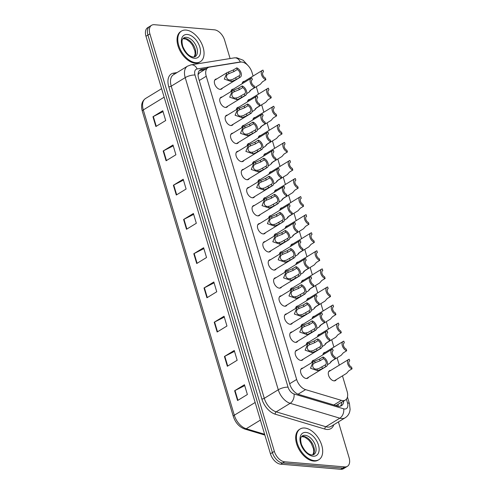 <?xml version="1.0" encoding="UTF-8"?>
<svg xmlns="http://www.w3.org/2000/svg" width="494" height="494" viewBox="0 0 494 494"><rect width="100%" height="100%" fill="white"/><g stroke="black" fill="none" stroke-linecap="round" stroke-linejoin="round"><path stroke-width="0.74" d="M303.186 359.194A5.755 3.452 -121.4 0 1 302.347 360.126A5.755 3.452 -121.4 0 1 300.902 360.435A5.755 3.452 -121.4 0 1 295.844 355.964A5.755 3.452 -121.4 0 1 296.344 350.308A5.755 3.452 -121.4 0 1 297.561 349.987M297.802 341.119A5.755 3.452 -121.4 0 1 296.962 342.052A5.755 3.452 -121.4 0 1 295.517 342.367A5.755 3.452 -121.4 0 1 290.46 337.896A5.755 3.452 -121.4 0 1 290.96 332.234A5.755 3.452 -121.4 0 1 292.17 331.919M292.411 323.051A5.755 3.452 -121.4 0 1 291.571 323.984A5.755 3.452 -121.4 0 1 290.126 324.292A5.755 3.452 -121.4 0 1 285.069 319.828A5.755 3.452 -121.4 0 1 285.575 314.165A5.755 3.452 -121.4 0 1 286.786 313.844M287.026 304.977A5.755 3.452 -121.4 0 1 286.187 305.916A5.755 3.452 -121.4 0 1 284.742 306.224A5.755 3.452 -121.4 0 1 279.684 301.754A5.755 3.452 -121.4 0 1 280.184 296.097A5.755 3.452 -121.4 0 1 281.401 295.776M281.636 286.909A5.755 3.452 -121.4 0 1 280.802 287.841A5.755 3.452 -121.4 0 1 279.357 288.15A5.755 3.452 -121.4 0 1 274.293 283.686A5.755 3.452 -121.4 0 1 274.8 278.023A5.755 3.452 -121.4 0 1 276.01 277.702M276.251 268.841A5.755 3.452 -121.4 0 1 275.411 269.773A5.755 3.452 -121.4 0 1 273.966 270.082A5.755 3.452 -121.4 0 1 268.909 265.611A5.755 3.452 -121.4 0 1 269.409 259.955A5.755 3.452 -121.4 0 1 270.626 259.634M270.866 250.767A5.755 3.452 -121.4 0 1 270.027 251.699A5.755 3.452 -121.4 0 1 268.582 252.014A5.755 3.452 -121.4 0 1 263.524 247.543A5.755 3.452 -121.4 0 1 264.024 241.881A5.755 3.452 -121.4 0 1 265.235 241.566M265.476 232.699A5.755 3.452 -121.4 0 1 264.636 233.631A5.755 3.452 -121.4 0 1 263.191 233.94A5.755 3.452 -121.4 0 1 258.134 229.475A5.755 3.452 -121.4 0 1 258.64 223.813A5.755 3.452 -121.4 0 1 259.85 223.492M260.091 214.624A5.755 3.452 -121.4 0 1 259.251 215.563A5.755 3.452 -121.4 0 1 257.806 215.872A5.755 3.452 -121.4 0 1 252.749 211.401A5.755 3.452 -121.4 0 1 253.249 205.745A5.755 3.452 -121.4 0 1 254.466 205.424M254.7 196.556A5.755 3.452 -121.4 0 1 253.867 197.489A5.755 3.452 -121.4 0 1 252.422 197.798A5.755 3.452 -121.4 0 1 247.358 193.333A5.755 3.452 -121.4 0 1 247.864 187.671A5.755 3.452 -121.4 0 1 249.075 187.35M249.316 178.488A5.755 3.452 -121.4 0 1 248.476 179.421A5.755 3.452 -121.4 0 1 247.031 179.73A5.755 3.452 -121.4 0 1 241.974 175.259A5.755 3.452 -121.4 0 1 242.474 169.603A5.755 3.452 -121.4 0 1 243.69 169.281M243.931 160.414A5.755 3.452 -121.4 0 1 243.091 161.353A5.755 3.452 -121.4 0 1 241.646 161.662A5.755 3.452 -121.4 0 1 236.589 157.191A5.755 3.452 -121.4 0 1 237.089 151.528A5.755 3.452 -121.4 0 1 238.299 151.213M238.54 142.346A5.755 3.452 -121.4 0 1 237.7 143.279A5.755 3.452 -121.4 0 1 236.256 143.587A5.755 3.452 -121.4 0 1 231.198 139.123A5.755 3.452 -121.4 0 1 231.705 133.46A5.755 3.452 -121.4 0 1 232.915 133.139M233.156 124.278A5.755 3.452 -121.4 0 1 232.316 125.21A5.755 3.452 -121.4 0 1 230.871 125.519A5.755 3.452 -121.4 0 1 225.814 121.049A5.755 3.452 -121.4 0 1 226.314 115.392A5.755 3.452 -121.4 0 1 227.53 115.071M227.765 106.204A5.755 3.452 -121.4 0 1 226.931 107.136A5.755 3.452 -121.4 0 1 225.486 107.445A5.755 3.452 -121.4 0 1 220.423 102.98A5.755 3.452 -121.4 0 1 220.929 97.318A5.755 3.452 -121.4 0 1 222.139 96.997M222.38 88.136A5.755 3.452 -121.4 0 1 221.54 89.068A5.755 3.452 -121.4 0 1 220.096 89.377A5.755 3.452 -121.4 0 1 215.038 84.906A5.755 3.452 -121.4 0 1 215.538 79.25A5.755 3.452 -121.4 0 1 216.755 78.929M308.571 377.262A5.755 3.452 -121.4 0 1 307.737 378.194A5.755 3.452 -121.4 0 1 306.292 378.503A5.755 3.452 -121.4 0 1 301.229 374.038A5.755 3.452 -121.4 0 1 301.735 368.376A5.755 3.452 -121.4 0 1 302.946 368.055M306.348 344.614A5.755 3.452 -121.4 0 1 307.527 342.453A5.755 3.452 -121.4 0 1 308.738 342.132M300.957 326.546A5.755 3.452 -121.4 0 1 302.137 324.385A5.755 3.452 -121.4 0 1 303.353 324.064M295.573 308.478A5.755 3.452 -121.4 0 1 296.752 306.311A5.755 3.452 -121.4 0 1 297.962 305.99M290.182 290.404A5.755 3.452 -121.4 0 1 291.367 288.243A5.755 3.452 -121.4 0 1 292.578 287.922M284.797 272.336A5.755 3.452 -121.4 0 1 285.977 270.169A5.755 3.452 -121.4 0 1 287.193 269.848M279.413 254.262A5.755 3.452 -121.4 0 1 280.592 252.101A5.755 3.452 -121.4 0 1 281.802 251.779M274.022 236.194A5.755 3.452 -121.4 0 1 275.201 234.033A5.755 3.452 -121.4 0 1 276.418 233.711M268.637 218.126A5.755 3.452 -121.4 0 1 269.817 215.958A5.755 3.452 -121.4 0 1 271.027 215.637M263.246 200.051A5.755 3.452 -121.4 0 1 264.432 197.89A5.755 3.452 -121.4 0 1 265.642 197.569M257.862 181.983A5.755 3.452 -121.4 0 1 259.041 179.816A5.755 3.452 -121.4 0 1 260.258 179.501M252.477 163.909A5.755 3.452 -121.4 0 1 253.657 161.748A5.755 3.452 -121.4 0 1 254.867 161.427M247.086 145.841A5.755 3.452 -121.4 0 1 248.266 143.68A5.755 3.452 -121.4 0 1 249.482 143.359M241.702 127.773A5.755 3.452 -121.4 0 1 242.881 125.606A5.755 3.452 -121.4 0 1 244.098 125.285M236.317 109.699A5.755 3.452 -121.4 0 1 237.497 107.538A5.755 3.452 -121.4 0 1 238.707 107.217M230.926 91.631A5.755 3.452 -121.4 0 1 232.106 89.463A5.755 3.452 -121.4 0 1 233.322 89.148M311.733 362.689A5.755 3.452 -121.4 0 1 312.912 360.521A5.755 3.452 -121.4 0 1 314.128 360.2M322.909 354.834A5.755 3.452 -121.4 0 1 324.095 352.667A5.755 3.452 -121.4 0 1 325.305 352.352M317.525 336.76A5.755 3.452 -121.4 0 1 318.704 334.599A5.755 3.452 -121.4 0 1 319.921 334.277M312.14 318.692A5.755 3.452 -121.4 0 1 313.32 316.531A5.755 3.452 -121.4 0 1 314.53 316.209M306.749 300.624A5.755 3.452 -121.4 0 1 307.929 298.456A5.755 3.452 -121.4 0 1 309.145 298.135M301.365 282.549A5.755 3.452 -121.4 0 1 302.544 280.388A5.755 3.452 -121.4 0 1 303.761 280.067M295.98 264.481A5.755 3.452 -121.4 0 1 297.16 262.314A5.755 3.452 -121.4 0 1 298.37 261.999M290.589 246.407A5.755 3.452 -121.4 0 1 291.769 244.246A5.755 3.452 -121.4 0 1 292.985 243.925M285.205 228.339A5.755 3.452 -121.4 0 1 286.384 226.178A5.755 3.452 -121.4 0 1 287.594 225.857M279.814 210.271A5.755 3.452 -121.4 0 1 280.993 208.104A5.755 3.452 -121.4 0 1 282.21 207.783M274.429 192.197A5.755 3.452 -121.4 0 1 275.609 190.036A5.755 3.452 -121.4 0 1 276.825 189.715M269.045 174.129A5.755 3.452 -121.4 0 1 270.224 171.961A5.755 3.452 -121.4 0 1 271.434 171.646M263.654 156.061A5.755 3.452 -121.4 0 1 264.833 153.893A5.755 3.452 -121.4 0 1 266.05 153.572M258.269 137.987A5.755 3.452 -121.4 0 1 259.449 135.825A5.755 3.452 -121.4 0 1 260.659 135.504M252.879 119.919A5.755 3.452 -121.4 0 1 254.058 117.751A5.755 3.452 -121.4 0 1 255.275 117.43M247.494 101.844A5.755 3.452 -121.4 0 1 248.673 99.683A5.755 3.452 -121.4 0 1 249.89 99.362M242.109 83.776A5.755 3.452 -121.4 0 1 243.289 81.615A5.755 3.452 -121.4 0 1 244.499 81.294M336.321 379.627A5.755 3.452 -121.4 0 1 335.482 380.559A5.755 3.452 -121.4 0 1 334.037 380.868A5.755 3.452 -121.4 0 1 328.979 376.397A5.755 3.452 -121.4 0 1 329.479 370.741A5.755 3.452 -121.4 0 1 330.69 370.42M253.089 76.045L252.02 72.457A10.788 6.478 58.6 0 0 240.547 62.083L209.437 67.116A10.788 6.478 58.6 0 0 207.955 67.653A10.788 6.478 58.6 0 0 206.251 76.237L296.653 379.472A10.788 6.478 58.6 0 0 305.582 389.624L341.391 400.356A10.788 6.478 58.6 0 0 342.706 400.609A10.788 6.478 58.6 0 0 345.417 400.029A10.788 6.478 58.6 0 0 347.115 391.452L342.472 375.866M335.908 405.574L345.417 400.029M207.955 67.653L199.576 72.779L198.335 74.328A10.788 8.379 80.8 0 0 198.1 73.995M339.285 365.171L337.081 357.792M333.895 347.097L331.696 339.724M328.51 329.029L326.312 321.656M323.119 310.961L320.921 303.582M317.735 292.886L315.536 285.513M312.35 274.818L310.146 267.439M306.959 256.744L304.761 249.371M301.575 238.676L299.376 231.303M296.184 220.608L293.986 213.229M290.799 202.534L288.601 195.161M285.415 184.466L283.21 177.087M280.024 166.392L277.826 159.019M274.639 148.323L272.441 140.951M269.249 130.255L267.05 122.876M263.864 112.181L261.666 104.808M258.479 94.113L256.281 86.734M330.838 361.725A5.755 3.452 -121.4 0 1 330.43 362.232M325.453 343.651A5.755 3.452 -121.4 0 1 325.04 344.164M320.063 325.583A5.755 3.452 -121.4 0 1 319.655 326.089M314.678 307.509A5.755 3.452 -121.4 0 1 314.27 308.021M309.293 289.441A5.755 3.452 -121.4 0 1 308.88 289.953M303.903 271.373A5.755 3.452 -121.4 0 1 303.495 271.879M298.518 253.299A5.755 3.452 -121.4 0 1 298.104 253.811M293.127 235.23A5.755 3.452 -121.4 0 1 292.72 235.737M287.743 217.156A5.755 3.452 -121.4 0 1 287.335 217.669M282.358 199.088A5.755 3.452 -121.4 0 1 281.944 199.601M276.967 181.02A5.755 3.452 -121.4 0 1 276.56 181.526M271.583 162.946A5.755 3.452 -121.4 0 1 271.169 163.458M266.192 144.878A5.755 3.452 -121.4 0 1 265.784 145.384M260.807 126.81A5.755 3.452 -121.4 0 1 260.4 127.316M255.423 108.736A5.755 3.452 -121.4 0 1 255.009 109.248M250.032 90.668A5.755 3.452 -121.4 0 1 249.624 91.174M338.421 421.901L349.104 457.74A10.788 6.478 -121.4 0 1 347.399 466.317A10.788 6.478 -121.4 0 1 344.695 466.898L284.612 461.785A10.788 6.478 -121.4 0 1 274.368 451.374L149.898 33.864L147.934 35.062A10.788 6.478 -121.4 0 1 149.639 26.478A10.788 6.478 -121.4 0 0 147.934 35.062L272.404 452.572L147.934 35.062L145.971 36.26A10.788 6.478 -121.4 0 1 147.675 27.683L151.602 25.28A10.788 6.478 -121.4 0 1 154.307 24.7L214.39 29.819A10.788 6.478 -121.4 0 1 224.64 40.224L230.099 58.545M284.612 461.785L282.648 462.983A10.788 6.478 -121.4 0 1 272.404 452.572A10.788 6.478 -121.4 0 0 282.648 462.983L342.731 468.102L282.648 462.983L280.685 464.181A10.788 6.478 -121.4 0 1 270.44 453.776L145.971 36.26M347.399 466.317L345.442 467.522A10.788 6.478 -121.4 0 1 342.731 468.102A10.788 6.478 -121.4 0 0 345.442 467.522L343.478 468.72A10.788 6.478 -121.4 0 1 340.767 469.3L280.685 464.181M173.382 185.238L183.2 179.236L186.114 189.023L176.302 195.019L173.382 185.238A2.878 0.926 163.4 0 1 173.752 185.028L176.667 194.797M163.174 150.985L172.986 144.989L175.907 154.77L166.089 160.772L163.174 150.985A2.878 0.926 163.4 0 1 163.545 150.781L166.453 160.55M152.961 116.738L162.779 110.736L165.694 120.524L155.882 126.52L152.961 116.738A2.878 0.926 163.4 0 1 153.331 116.528L156.246 126.297M204.016 287.983L213.828 281.981L216.749 291.769L206.93 297.771L204.016 287.983A2.878 0.926 163.4 0 1 204.386 287.78L207.295 297.542M214.223 322.23L224.041 316.234L226.956 326.021L217.144 332.017L214.223 322.23A2.878 0.926 163.4 0 1 214.594 322.026L217.508 331.795M224.437 356.483L234.249 350.481L237.163 360.268L227.351 366.264L224.437 356.483A2.878 0.926 163.4 0 1 224.807 356.273L227.715 366.042M234.644 390.729L244.456 384.733L247.377 394.515L237.558 400.517L234.644 390.729A2.878 0.926 163.4 0 1 235.014 390.526L237.929 400.294M183.595 219.484L193.407 213.488L196.328 223.269L186.51 229.272L183.595 219.484A2.878 0.926 163.4 0 1 183.966 219.28L186.874 229.049M193.802 253.731L203.621 247.735L206.535 257.522L196.723 263.518L193.802 253.731A2.878 0.926 163.4 0 1 194.173 253.527L197.087 263.296M203.88 248.606L194.173 253.527M193.667 214.359L183.966 219.28M244.721 385.604L235.014 390.526M234.508 351.351L224.807 356.273M224.301 317.105L214.594 322.026M214.087 282.852L204.386 287.78M163.039 111.607L153.331 116.528M173.246 145.86L163.545 150.781M183.459 180.106L173.752 185.028M206.572 68.505L201.805 69.271A10.788 6.478 58.6 0 0 200.329 69.815A10.788 6.478 58.6 0 0 198.625 78.392L289.817 384.289A10.788 6.478 58.6 0 0 298.747 394.44L337.427 406.031A10.788 6.478 58.6 0 0 338.748 406.284A10.788 6.478 58.6 0 0 341.453 405.704A10.788 6.478 58.6 0 0 343.707 401.072M341.743 402.277A10.788 6.478 -121.4 0 1 340.385 406.161M149.898 33.864A10.788 6.478 -121.4 0 1 151.602 25.28M199.434 70.556A10.788 6.478 -121.4 0 1 199.842 70.469L204.609 69.703M334.265 380.88L346.566 373.359L348.702 370.889L352.068 368.833A5.397 3.236 58.6 0 1 347.887 364.313A5.397 3.236 58.6 0 1 348.56 359.496L328.64 371.673M349.307 361.176L349.715 360.929L349.215 359.243A5.397 3.236 58.6 0 0 348.56 359.496M349.715 360.929A3.594 2.161 58.6 0 0 349.499 361.034A3.594 2.161 58.6 0 0 348.986 364.072A3.594 2.161 58.6 0 0 351.567 367.153L352.068 368.833M332.74 350.962L333.147 350.709A3.594 2.161 58.6 0 0 332.931 350.814A3.594 2.161 58.6 0 0 332.425 353.858A3.594 2.161 58.6 0 0 335 356.934L335.506 358.619L332.141 360.676L329.998 363.146L327.491 364.677M333.147 350.709L332.647 349.03A5.397 3.236 58.6 0 0 331.993 349.283A5.397 3.236 58.6 0 0 331.32 354.099A5.397 3.236 58.6 0 0 335.506 358.619M323.434 358.687L320.069 360.744L315.16 362.732C310.85 363.992 312.646 370.018 317.024 368.981L318.649 368.635L325.287 364.912A3.594 2.161 58.6 0 0 325.503 364.807A3.594 2.161 58.6 0 0 326.015 361.769A3.594 2.161 58.6 0 0 323.434 358.687L322.934 357.008L319.569 359.064L313.196 361.793L300.895 369.308M314.659 361.052L315.16 362.732L314.629 363.022M322.934 357.008A5.397 3.236 58.6 0 1 327.114 361.528A5.397 3.236 58.6 0 1 326.441 366.344A5.397 3.236 58.6 0 1 325.787 366.597L322.421 368.654L317.525 370.661L310.51 368.234L313.196 361.793M325.787 366.597L325.287 364.912M304.693 428.014A17.982 10.794 -121.4 0 1 320.501 441.976A17.982 10.794 -121.4 0 1 318.933 459.661A17.982 10.794 -121.4 0 1 314.412 460.63A17.982 10.794 -121.4 0 1 298.604 446.669A17.982 10.794 -121.4 0 1 300.179 428.977A17.982 10.794 -121.4 0 1 304.693 428.014M318.933 459.661L318.192 460.112A17.982 10.794 -121.4 0 1 313.678 461.081A17.982 10.794 -121.4 0 1 297.87 447.119A17.982 10.794 -121.4 0 1 299.438 429.428L300.179 428.977M331.128 361.435L341.181 355.291L343.318 352.821L346.683 350.765A5.397 3.236 58.6 0 1 342.503 346.245A5.397 3.236 58.6 0 1 343.176 341.428L323.255 353.605M343.917 343.108L344.324 342.855L343.824 341.175A5.397 3.236 58.6 0 0 343.176 341.428M344.324 342.855A3.594 2.161 58.6 0 0 344.114 342.966A3.594 2.161 58.6 0 0 343.602 346.004A3.594 2.161 58.6 0 0 346.183 349.079L346.683 350.765M325.744 343.361L335.79 337.223L337.933 334.747L341.298 332.69A5.397 3.236 58.6 0 1 337.112 328.17A5.397 3.236 58.6 0 1 337.785 323.36L317.864 335.531M338.532 325.033L338.94 324.786L338.439 323.107A5.397 3.236 58.6 0 0 337.785 323.36M338.94 324.786A3.594 2.161 58.6 0 0 338.723 324.891A3.594 2.161 58.6 0 0 338.217 327.936A3.594 2.161 58.6 0 0 340.792 331.011L341.298 332.69M320.353 325.293L330.406 319.149L332.542 316.679L335.908 314.622A5.397 3.236 58.6 0 1 331.727 310.102A5.397 3.236 58.6 0 1 332.4 305.286L312.48 317.463M333.147 306.965L333.555 306.718L333.049 305.033A5.397 3.236 58.6 0 0 332.4 305.286M333.555 306.718A3.594 2.161 58.6 0 0 333.339 306.823A3.594 2.161 58.6 0 0 332.826 309.862A3.594 2.161 58.6 0 0 335.407 312.937L335.908 314.622M314.968 307.225L325.021 301.081L327.158 298.611L330.523 296.548A5.397 3.236 58.6 0 1 326.336 292.034A5.397 3.236 58.6 0 1 327.016 287.218L307.095 299.389M327.757 288.897L328.164 288.644L327.664 286.965A5.397 3.236 58.6 0 0 327.016 287.218M328.164 288.644A3.594 2.161 58.6 0 0 327.948 288.749A3.594 2.161 58.6 0 0 327.442 291.793A3.594 2.161 58.6 0 0 330.023 294.869L330.523 296.548M327.355 332.888L327.763 332.641A3.594 2.161 58.6 0 0 327.547 332.746A3.594 2.161 58.6 0 0 327.034 335.784A3.594 2.161 58.6 0 0 329.615 338.865L330.116 340.545L326.75 342.601L324.614 345.071L322.107 346.609M327.763 332.641L327.256 330.955A5.397 3.236 58.6 0 0 326.608 331.215A5.397 3.236 58.6 0 0 325.935 336.025A5.397 3.236 58.6 0 0 330.116 340.545M321.964 314.82L322.372 314.573A3.594 2.161 58.6 0 0 322.156 314.678A3.594 2.161 58.6 0 0 321.65 317.716A3.594 2.161 58.6 0 0 324.231 320.791L324.731 322.477L321.366 324.533L319.229 327.003L316.716 328.535M322.372 314.573L321.872 312.887A5.397 3.236 58.6 0 0 321.217 313.14A5.397 3.236 58.6 0 0 320.544 317.957A5.397 3.236 58.6 0 0 324.731 322.477M316.58 296.746L316.987 296.499A3.594 2.161 58.6 0 0 316.771 296.604A3.594 2.161 58.6 0 0 316.259 299.648A3.594 2.161 58.6 0 0 318.84 302.723L319.34 304.403L315.975 306.459L313.838 308.935L311.331 310.467M316.987 296.499L316.487 294.819A5.397 3.236 58.6 0 0 315.833 295.072A5.397 3.236 58.6 0 0 315.16 299.889A5.397 3.236 58.6 0 0 319.34 304.403M186.059 30.072A17.982 10.794 -121.4 0 1 201.867 44.034A17.982 10.794 -121.4 0 1 200.298 61.719A17.982 10.794 -121.4 0 1 195.785 62.689A17.982 10.794 -121.4 0 1 179.977 48.727A17.982 10.794 -121.4 0 1 181.545 31.036A17.982 10.794 -121.4 0 1 186.059 30.072M200.298 61.719L199.564 62.17A17.982 10.794 -121.4 0 1 195.05 63.139A17.982 10.794 -121.4 0 1 179.236 49.178A17.982 10.794 -121.4 0 1 180.81 31.486L181.545 31.036M309.577 289.151L319.63 283.006L321.767 280.536L325.132 278.48A5.397 3.236 58.6 0 1 320.952 273.96A5.397 3.236 58.6 0 1 321.625 269.15L301.704 281.321M322.372 270.823L322.78 270.576L322.279 268.89A5.397 3.236 58.6 0 0 321.625 269.15M322.78 270.576A3.594 2.161 58.6 0 0 322.563 270.681A3.594 2.161 58.6 0 0 322.051 273.719A3.594 2.161 58.6 0 0 324.632 276.801L325.132 278.48M304.193 271.083L314.246 264.938L316.382 262.468L319.748 260.412A5.397 3.236 58.6 0 1 315.567 255.892A5.397 3.236 58.6 0 1 316.24 251.076L296.32 263.253M316.981 252.755L317.389 252.502L316.889 250.822A5.397 3.236 58.6 0 0 316.24 251.076M317.389 252.502A3.594 2.161 58.6 0 0 317.179 252.613A3.594 2.161 58.6 0 0 316.666 255.651A3.594 2.161 58.6 0 0 319.248 258.726L319.748 260.412M298.808 253.014L308.855 246.87L310.998 244.394L314.363 242.338A5.397 3.236 58.6 0 1 310.176 237.818A5.397 3.236 58.6 0 1 310.85 233.007L290.929 245.178M311.597 234.681L312.004 234.434L311.504 232.754A5.397 3.236 58.6 0 0 310.85 233.007M312.004 234.434A3.594 2.161 58.6 0 0 311.788 234.539A3.594 2.161 58.6 0 0 311.282 237.583A3.594 2.161 58.6 0 0 313.857 240.658L314.363 242.338M311.189 278.678L311.597 278.431A3.594 2.161 58.6 0 0 311.387 278.536A3.594 2.161 58.6 0 0 310.874 281.574A3.594 2.161 58.6 0 0 313.455 284.655L313.956 286.335L310.59 288.391L308.454 290.861L305.947 292.392M311.597 278.431L311.097 276.745A5.397 3.236 58.6 0 0 310.448 276.998A5.397 3.236 58.6 0 0 309.775 281.815A5.397 3.236 58.6 0 0 313.956 286.335M305.805 260.61L306.212 260.357A3.594 2.161 58.6 0 0 305.996 260.462A3.594 2.161 58.6 0 0 305.49 263.506A3.594 2.161 58.6 0 0 308.065 266.581L308.571 268.267L305.206 270.323L303.063 272.793L300.556 274.324M306.212 260.357L305.712 258.677A5.397 3.236 58.6 0 0 305.057 258.93A5.397 3.236 58.6 0 0 304.384 263.747A5.397 3.236 58.6 0 0 308.571 268.267M300.42 242.535L300.827 242.288A3.594 2.161 58.6 0 0 300.611 242.393A3.594 2.161 58.6 0 0 300.099 245.438A3.594 2.161 58.6 0 0 302.68 248.513L303.18 250.192L299.815 252.249L297.678 254.719L295.171 256.256M300.827 242.288L300.321 240.603A5.397 3.236 58.6 0 0 299.673 240.862A5.397 3.236 58.6 0 0 299 245.672A5.397 3.236 58.6 0 0 303.18 250.192M293.417 234.94L303.47 228.796L305.607 226.326L308.972 224.27A5.397 3.236 58.6 0 1 304.792 219.75A5.397 3.236 58.6 0 1 305.465 214.933L285.544 227.11M306.212 216.613L306.62 216.366L306.113 214.68A5.397 3.236 58.6 0 0 305.465 214.933M306.62 216.366A3.594 2.161 58.6 0 0 306.404 216.471A3.594 2.161 58.6 0 0 305.891 219.509A3.594 2.161 58.6 0 0 308.472 222.584L308.972 224.27M288.033 216.872L298.086 210.728L300.222 208.258L303.588 206.202A5.397 3.236 58.6 0 1 299.401 201.682A5.397 3.236 58.6 0 1 300.08 196.865L280.16 209.036M300.821 198.545L301.229 198.292L300.729 196.612A5.397 3.236 58.6 0 0 300.08 196.865M301.229 198.292A3.594 2.161 58.6 0 0 301.013 198.397A3.594 2.161 58.6 0 0 300.506 201.441A3.594 2.161 58.6 0 0 303.088 204.516L303.588 206.202M282.642 198.798L292.695 192.654L294.832 190.184L298.197 188.128A5.397 3.236 58.6 0 1 294.016 183.607A5.397 3.236 58.6 0 1 294.69 178.797L274.769 190.968M295.437 180.471L295.844 180.224L295.344 178.538A5.397 3.236 58.6 0 0 294.69 178.797M295.844 180.224A3.594 2.161 58.6 0 0 295.628 180.329A3.594 2.161 58.6 0 0 295.116 183.367A3.594 2.161 58.6 0 0 297.697 186.448L298.197 188.128M277.258 180.73L287.31 174.586L289.447 172.116L292.812 170.059A5.397 3.236 58.6 0 1 288.632 165.539A5.397 3.236 58.6 0 1 289.305 160.723L269.384 172.9M290.046 162.403L290.453 162.149L289.953 160.47A5.397 3.236 58.6 0 0 289.305 160.723M290.453 162.149A3.594 2.161 58.6 0 0 290.244 162.26A3.594 2.161 58.6 0 0 289.731 165.299A3.594 2.161 58.6 0 0 292.312 168.374L292.812 170.059M271.873 162.662L281.92 156.518L284.062 154.042L287.428 151.985A5.397 3.236 58.6 0 1 283.241 147.465A5.397 3.236 58.6 0 1 283.914 142.655L264 154.826M284.661 144.328L285.069 144.081L284.569 142.402A5.397 3.236 58.6 0 0 283.914 142.655M285.069 144.081A3.594 2.161 58.6 0 0 284.853 144.186A3.594 2.161 58.6 0 0 284.346 147.231A3.594 2.161 58.6 0 0 286.921 150.306L287.428 151.985M295.029 224.467L295.437 224.22A3.594 2.161 58.6 0 0 295.221 224.325A3.594 2.161 58.6 0 0 294.714 227.364A3.594 2.161 58.6 0 0 297.295 230.439L297.796 232.124L294.43 234.181L292.294 236.651L289.78 238.182M295.437 224.22L294.937 222.535A5.397 3.236 58.6 0 0 294.282 222.788A5.397 3.236 58.6 0 0 293.609 227.604A5.397 3.236 58.6 0 0 297.796 232.124M289.645 206.393L290.052 206.146A3.594 2.161 58.6 0 0 289.836 206.251A3.594 2.161 58.6 0 0 289.323 209.295A3.594 2.161 58.6 0 0 291.905 212.371L292.405 214.05L289.039 216.106L286.903 218.583L284.396 220.114M290.052 206.146L289.552 204.467A5.397 3.236 58.6 0 0 288.897 204.72A5.397 3.236 58.6 0 0 288.224 209.536A5.397 3.236 58.6 0 0 292.405 214.05M284.254 188.325L284.661 188.078A3.594 2.161 58.6 0 0 284.451 188.183A3.594 2.161 58.6 0 0 283.939 191.221A3.594 2.161 58.6 0 0 286.52 194.303L287.02 195.982L283.655 198.038L281.518 200.508L279.011 202.046M284.661 188.078L284.161 186.392A5.397 3.236 58.6 0 0 283.513 186.646A5.397 3.236 58.6 0 0 282.84 191.462A5.397 3.236 58.6 0 0 287.02 195.982M278.869 170.257L279.277 170.004A3.594 2.161 58.6 0 0 279.061 170.109A3.594 2.161 58.6 0 0 278.554 173.153A3.594 2.161 58.6 0 0 281.129 176.228L281.636 177.914L278.27 179.97L276.127 182.44L273.62 183.972M279.277 170.004L278.777 168.324A5.397 3.236 58.6 0 0 278.122 168.578A5.397 3.236 58.6 0 0 277.449 173.394A5.397 3.236 58.6 0 0 281.636 177.914M273.485 152.183L273.892 151.936A3.594 2.161 58.6 0 0 273.676 152.041A3.594 2.161 58.6 0 0 273.163 155.085A3.594 2.161 58.6 0 0 275.745 158.16L276.245 159.84L272.879 161.896L270.743 164.366L268.236 165.904M273.892 151.936L273.386 150.256A5.397 3.236 58.6 0 0 272.737 150.509A5.397 3.236 58.6 0 0 272.064 155.32A5.397 3.236 58.6 0 0 276.245 159.84M266.482 144.588L276.535 138.444L278.672 135.974L282.037 133.917A5.397 3.236 58.6 0 1 277.856 129.397A5.397 3.236 58.6 0 1 278.53 124.581L258.609 136.758M279.277 126.26L279.684 126.013L279.178 124.327A5.397 3.236 58.6 0 0 278.53 124.581M279.684 126.013A3.594 2.161 58.6 0 0 279.468 126.118A3.594 2.161 58.6 0 0 278.956 129.156A3.594 2.161 58.6 0 0 281.537 132.231L282.037 133.917M261.098 126.52L271.15 120.375L273.287 117.905L276.652 115.849A5.397 3.236 58.6 0 1 272.466 111.329A5.397 3.236 58.6 0 1 273.145 106.513L253.224 118.69M273.886 108.192L274.293 107.939L273.793 106.259A5.397 3.236 58.6 0 0 273.145 106.513M274.293 107.939A3.594 2.161 58.6 0 0 274.077 108.044A3.594 2.161 58.6 0 0 273.571 111.088A3.594 2.161 58.6 0 0 276.152 114.163L276.652 115.849M255.707 108.445L265.76 102.301L267.896 99.831L271.262 97.775A5.397 3.236 58.6 0 1 267.081 93.255A5.397 3.236 58.6 0 1 267.754 88.445L247.834 100.615M268.501 90.118L268.909 89.871L268.409 88.185A5.397 3.236 58.6 0 0 267.754 88.445M268.909 89.871A3.594 2.161 58.6 0 0 268.693 89.976A3.594 2.161 58.6 0 0 268.18 93.02A3.594 2.161 58.6 0 0 270.761 96.095L271.262 97.775M250.322 90.377L260.375 84.233L262.512 81.763L265.877 79.707A5.397 3.236 58.6 0 1 261.697 75.187A5.397 3.236 58.6 0 1 262.37 70.37L242.449 82.547M263.117 72.05L263.518 71.803L263.018 70.117A5.397 3.236 58.6 0 0 262.37 70.37M263.518 71.803A3.594 2.161 58.6 0 0 263.308 71.908A3.594 2.161 58.6 0 0 262.796 74.946A3.594 2.161 58.6 0 0 265.377 78.021L265.877 79.707M268.094 134.115L268.501 133.868A3.594 2.161 58.6 0 0 268.285 133.973A3.594 2.161 58.6 0 0 267.779 137.011A3.594 2.161 58.6 0 0 270.36 140.086L270.86 141.772L267.495 143.828L265.358 146.298L262.845 147.83M268.501 133.868L268.001 132.182A5.397 3.236 58.6 0 0 267.353 132.435A5.397 3.236 58.6 0 0 266.674 137.252A5.397 3.236 58.6 0 0 270.86 141.772M262.709 116.041L263.117 115.794A3.594 2.161 58.6 0 0 262.901 115.899A3.594 2.161 58.6 0 0 262.388 118.943A3.594 2.161 58.6 0 0 264.969 122.018L265.469 123.698L262.104 125.76L259.968 128.23L257.46 129.761M263.117 115.794L262.617 114.114A5.397 3.236 58.6 0 0 261.962 114.367A5.397 3.236 58.6 0 0 261.289 119.184A5.397 3.236 58.6 0 0 265.469 123.698M257.318 97.973L257.726 97.726A3.594 2.161 58.6 0 0 257.516 97.831A3.594 2.161 58.6 0 0 257.004 100.869A3.594 2.161 58.6 0 0 259.585 103.95L260.085 105.63L256.719 107.686L254.583 110.156L252.076 111.693M257.726 97.726L257.226 96.04A5.397 3.236 58.6 0 0 256.577 96.293A5.397 3.236 58.6 0 0 255.904 101.109A5.397 3.236 58.6 0 0 260.085 105.63M251.934 79.905L252.341 79.651A3.594 2.161 58.6 0 0 252.125 79.756A3.594 2.161 58.6 0 0 251.619 82.801A3.594 2.161 58.6 0 0 254.194 85.876L254.7 87.562L251.335 89.618L249.192 92.088L246.685 93.619M252.341 79.651L251.841 77.972A5.397 3.236 58.6 0 0 251.187 78.225A5.397 3.236 58.6 0 0 250.514 83.041A5.397 3.236 58.6 0 0 254.7 87.562M318.043 340.619L314.678 342.675L309.775 344.664C305.459 345.924 307.256 351.944 311.64 350.913L313.264 350.567L319.902 346.844A3.594 2.161 58.6 0 0 320.118 346.739A3.594 2.161 58.6 0 0 320.625 343.694A3.594 2.161 58.6 0 0 318.043 340.619L317.543 338.94L314.178 340.996L307.805 343.725L295.511 351.24M309.275 342.984L309.775 344.664L309.244 344.954M317.543 338.94A5.397 3.236 58.6 0 1 321.73 343.454A5.397 3.236 58.6 0 1 321.057 348.27A5.397 3.236 58.6 0 1 320.402 348.523L317.037 350.579L312.14 352.593L305.119 350.166L307.805 343.725M320.402 348.523L319.902 346.844M312.659 322.551L309.293 324.607L304.39 326.59C300.074 327.849 301.871 333.876 306.249 332.845L307.873 332.499L314.511 328.769A3.594 2.161 58.6 0 0 314.727 328.664A3.594 2.161 58.6 0 0 315.24 325.626A3.594 2.161 58.6 0 0 312.659 322.551L312.159 320.865L308.793 322.922L302.421 325.651L290.12 333.172M303.89 324.91L304.39 326.59L303.853 326.886M312.159 320.865A5.397 3.236 58.6 0 1 316.339 325.385A5.397 3.236 58.6 0 1 315.666 330.202A5.397 3.236 58.6 0 1 315.018 330.455L308.361 334.129L306.749 334.518L299.735 332.091L302.421 325.651M315.018 330.455L314.511 328.769M307.274 304.477L303.909 306.533L299 308.522C294.69 309.781 296.486 315.802 300.865 314.771L302.489 314.425L309.127 310.701A3.594 2.161 58.6 0 0 309.343 310.596A3.594 2.161 58.6 0 0 309.849 307.552A3.594 2.161 58.6 0 0 307.274 304.477L306.768 302.797L303.402 304.854L297.036 307.583L284.735 315.098M298.5 306.842L299 308.522L298.469 308.812M306.768 302.797A5.397 3.236 58.6 0 1 310.954 307.317A5.397 3.236 58.6 0 1 310.281 312.128A5.397 3.236 58.6 0 1 309.627 312.381L306.261 314.443L301.365 316.45L294.35 314.023L297.036 307.583M309.627 312.381L309.127 310.701M301.883 286.409L298.518 288.465L293.615 290.447C289.299 291.707 291.096 297.734 295.48 296.703L297.104 296.357L303.742 292.633A3.594 2.161 58.6 0 0 303.952 292.528A3.594 2.161 58.6 0 0 304.465 289.484A3.594 2.161 58.6 0 0 301.883 286.409L301.383 284.723L298.018 286.779L291.645 289.509L279.345 297.03M293.115 288.774L293.615 290.447L293.078 290.744M301.383 284.723A5.397 3.236 58.6 0 1 305.564 289.243A5.397 3.236 58.6 0 1 304.891 294.06A5.397 3.236 58.6 0 1 304.242 294.313L300.877 296.369L295.98 298.376L288.959 295.955L291.645 289.509M304.242 294.313L303.742 292.633M296.499 268.335L293.133 270.397L288.224 272.379C283.914 273.639 285.711 279.666 290.089 278.628L291.713 278.283L298.351 274.559A3.594 2.161 58.6 0 0 298.567 274.454A3.594 2.161 58.6 0 0 299.08 271.416A3.594 2.161 58.6 0 0 296.499 268.335L295.999 266.655L292.633 268.711L286.261 271.441L273.96 278.956M287.73 270.7L288.224 272.379L287.693 272.669M295.999 266.655A5.397 3.236 58.6 0 1 300.179 271.175A5.397 3.236 58.6 0 1 299.506 275.992A5.397 3.236 58.6 0 1 298.851 276.245L292.201 279.919L290.589 280.308L283.575 277.881L286.261 271.441M298.851 276.245L298.351 274.559M291.108 250.267L287.743 252.323L282.84 254.311C278.523 255.571 280.32 261.592 284.705 260.56L286.329 260.214L292.967 256.491A3.594 2.161 58.6 0 0 293.183 256.386A3.594 2.161 58.6 0 0 293.689 253.342A3.594 2.161 58.6 0 0 291.108 250.267L290.608 248.587L287.242 250.643L280.876 253.373L268.575 260.888M282.34 252.632L282.84 254.311L282.309 254.601M290.608 248.587A5.397 3.236 58.6 0 1 294.795 253.101A5.397 3.236 58.6 0 1 294.121 257.917A5.397 3.236 58.6 0 1 293.467 258.171L290.102 260.227L285.205 262.24L278.184 259.813L280.876 253.373M293.467 258.171L292.967 256.491M285.723 232.199L282.358 234.255L277.455 236.237C273.139 237.497 274.936 243.523 279.314 242.492L280.938 242.146L287.576 238.417A3.594 2.161 58.6 0 0 287.792 238.312A3.594 2.161 58.6 0 0 288.305 235.274A3.594 2.161 58.6 0 0 285.723 232.199L285.223 230.513L281.858 232.569L275.485 235.298L263.185 242.82M276.955 234.564L277.455 236.237L276.918 236.533M285.223 230.513A5.397 3.236 58.6 0 1 289.404 235.033A5.397 3.236 58.6 0 1 288.731 239.849A5.397 3.236 58.6 0 1 288.082 240.103L281.426 243.777L279.814 244.166L272.799 241.745L275.485 235.298M288.082 240.103L287.576 238.417M280.339 214.124L276.973 216.181L272.064 218.169C267.754 219.429 269.551 225.449 273.929 224.418L275.553 224.072L282.191 220.349A3.594 2.161 58.6 0 0 282.407 220.244A3.594 2.161 58.6 0 0 282.914 217.199A3.594 2.161 58.6 0 0 280.339 214.124L279.832 212.445L276.467 214.501L270.101 217.23L257.8 224.745M271.564 216.489L272.064 218.169L271.533 218.459M279.832 212.445A5.397 3.236 58.6 0 1 284.019 216.965A5.397 3.236 58.6 0 1 283.346 221.775A5.397 3.236 58.6 0 1 282.692 222.028L279.326 224.091L274.429 226.098L267.415 223.671L270.101 217.23M282.692 222.028L282.191 220.349M274.948 196.056L271.583 198.113L266.68 200.095C262.363 201.361 264.16 207.381 268.545 206.35L270.169 206.004L276.807 202.281A3.594 2.161 58.6 0 0 277.023 202.176A3.594 2.161 58.6 0 0 277.529 199.131A3.594 2.161 58.6 0 0 274.948 196.056L274.448 194.37L271.083 196.433L264.71 199.156L252.409 206.677M266.18 198.421L266.68 200.095L266.143 200.391M274.448 194.37A5.397 3.236 58.6 0 1 278.628 198.891A5.397 3.236 58.6 0 1 277.955 203.707A5.397 3.236 58.6 0 1 277.307 203.96L273.942 206.017L269.045 208.023L262.024 205.603L264.71 199.156M277.307 203.96L276.807 202.281M269.563 177.982L266.198 180.044L261.289 182.027C256.979 183.286 258.776 189.313 263.154 188.276L264.778 187.93L271.416 184.206A3.594 2.161 58.6 0 0 271.632 184.101A3.594 2.161 58.6 0 0 272.145 181.063A3.594 2.161 58.6 0 0 269.563 177.982L269.063 176.302L265.698 178.359L259.325 181.088L247.025 188.603M260.795 180.347L261.289 182.027L260.758 182.317M269.063 176.302A5.397 3.236 58.6 0 1 273.244 180.823A5.397 3.236 58.6 0 1 272.571 185.639A5.397 3.236 58.6 0 1 271.922 185.892L265.266 189.566L263.654 189.955L256.639 187.529L259.325 181.088M271.922 185.892L271.416 184.206M264.173 159.914L260.807 161.97L255.904 163.959C251.594 165.218 253.385 171.239 257.769 170.208L259.393 169.862L266.031 166.138A3.594 2.161 58.6 0 0 266.247 166.033A3.594 2.161 58.6 0 0 266.754 162.989A3.594 2.161 58.6 0 0 264.173 159.914L263.673 158.234L260.307 160.291L253.941 163.02L241.64 170.535M255.404 162.279L255.904 163.959L255.373 164.249M263.673 158.234A5.397 3.236 58.6 0 1 267.859 162.748A5.397 3.236 58.6 0 1 267.186 167.565A5.397 3.236 58.6 0 1 266.532 167.818L263.166 169.874L258.269 171.887L251.248 169.461L253.941 163.02M266.532 167.818L266.031 166.138M258.788 141.846L255.423 143.902L250.52 145.884C246.203 147.144 248 153.171 252.385 152.14L254.002 151.794L260.647 148.064A3.594 2.161 58.6 0 0 260.857 147.959A3.594 2.161 58.6 0 0 261.369 144.921A3.594 2.161 58.6 0 0 258.788 141.846L258.288 140.16L254.923 142.216L248.55 144.946L236.249 152.467M250.02 144.211L250.52 145.884L249.983 146.181M258.288 140.16A5.397 3.236 58.6 0 1 262.468 144.68A5.397 3.236 58.6 0 1 261.795 149.497A5.397 3.236 58.6 0 1 261.147 149.75L254.49 153.424L252.879 153.813L245.864 151.392L248.55 144.946M261.147 149.75L260.647 148.064M253.403 123.772L250.038 125.828L245.129 127.816C240.819 129.076 242.616 135.103 246.994 134.065L248.618 133.72L255.256 129.996A3.594 2.161 58.6 0 0 255.472 129.891A3.594 2.161 58.6 0 0 255.978 126.847A3.594 2.161 58.6 0 0 253.403 123.772L252.897 122.092L249.532 124.148L243.165 126.878L230.865 134.393M244.629 126.137L245.129 127.816L244.598 128.107M252.897 122.092A5.397 3.236 58.6 0 1 257.084 126.612A5.397 3.236 58.6 0 1 256.411 131.423A5.397 3.236 58.6 0 1 255.756 131.676L252.391 133.738L247.494 135.745L240.479 133.318L243.165 126.878M255.756 131.676L255.256 129.996M248.013 105.704L244.647 107.76L239.744 109.742C235.428 111.008 237.225 117.029 241.609 115.997L243.233 115.652L249.871 111.928A3.594 2.161 58.6 0 0 250.088 111.823A3.594 2.161 58.6 0 0 250.594 108.779A3.594 2.161 58.6 0 0 248.013 105.704L247.513 104.018L244.147 106.08L237.775 108.803L225.474 116.325M239.244 108.069L239.744 109.742L239.207 110.038M247.513 104.018A5.397 3.236 58.6 0 1 251.699 108.538A5.397 3.236 58.6 0 1 251.02 113.354A5.397 3.236 58.6 0 1 250.372 113.608L247.006 115.664L242.109 117.671L235.088 115.25L237.775 108.803M250.372 113.608L249.871 111.928M242.628 87.629L239.263 89.692L234.36 91.674C230.043 92.934 231.84 98.961 236.218 97.923L237.842 97.577L244.481 93.854A3.594 2.161 58.6 0 0 244.697 93.749A3.594 2.161 58.6 0 0 245.209 90.711A3.594 2.161 58.6 0 0 242.628 87.629L242.128 85.95L238.763 88.006L232.39 90.735L220.089 98.25M233.86 89.994L234.36 91.674L233.823 91.97M242.128 85.95A5.397 3.236 58.6 0 1 246.308 90.47A5.397 3.236 58.6 0 1 245.635 95.286A5.397 3.236 58.6 0 1 244.987 95.54L238.33 99.214L236.719 99.603L229.704 97.176L232.39 90.735M244.987 95.54L244.481 93.854M237.237 69.561L233.872 71.618L228.969 73.606C224.659 74.866 226.45 80.886 230.834 79.855L232.458 79.509L239.096 75.786A3.594 2.161 58.6 0 0 239.312 75.681A3.594 2.161 58.6 0 0 239.818 72.637A3.594 2.161 58.6 0 0 237.237 69.561L236.737 67.882L233.372 69.938L227.005 72.667L214.705 80.182M228.469 71.926L228.969 73.606L228.438 73.896M236.737 67.882A5.397 3.236 58.6 0 1 240.924 72.396A5.397 3.236 58.6 0 1 240.251 77.212A5.397 3.236 58.6 0 1 239.596 77.465L236.231 79.522L231.334 81.535L224.313 79.108L227.005 72.667M239.596 77.465L239.096 75.786M333.858 404.957L341.391 400.356M338.131 404.487A10.788 7.169 106.7 0 1 338.087 406.192M298.08 394.206L305.582 389.624M289.657 383.752L296.653 379.472M199.255 80.516L206.251 76.237M255.145 402.48L234.31 415.213A3.594 1.161 163.4 0 0 233.31 416.448L142.303 111.162A3.594 1.161 -16.6 0 1 143.303 109.927L234.31 415.213A14.382 8.639 58.6 0 0 246.216 428.749A3.594 2.39 106.7 0 1 244.654 429.014C239.25 426.995 235.471 422.802 233.31 416.448M142.303 111.162C140.728 105.413 141.821 101.19 145.569 98.485A14.382 8.639 58.6 0 0 143.303 109.927L164.138 97.195M260.394 420.085L246.216 428.749L264.623 434.263M340.767 469.3L344.695 466.898M270.44 453.776L274.368 451.374M241.646 62.034A7.194 4.316 58.6 0 0 241.097 61.948A7.194 4.316 58.6 0 0 240.275 61.978L197.125 68.95A7.194 4.316 58.6 0 0 195.007 75.032L288.064 387.191A7.194 4.316 58.6 0 0 294.016 393.959L343.676 408.834A7.194 4.316 58.6 0 0 344.559 409.007A7.194 4.316 58.6 0 0 347.498 402.9L346.393 399.189M345.207 417.757A14.382 8.639 -121.4 0 1 341.595 418.529A14.382 8.639 -121.4 0 1 339.835 418.19L325.849 426.736A14.382 8.639 58.6 0 0 327.608 427.082A14.382 8.639 58.6 0 0 331.221 426.303L345.207 417.757C347.56 416.257 349.085 414.126 349.783 411.366L350.104 409.446L349.48 403.845A7.194 2.322 163.4 0 0 347.498 402.9M248 65.548L243.159 60.243L236.799 57.786L234.218 57.878A7.194 5.588 80.8 0 1 240.275 61.978M333.79 424.735A16.185 9.713 -121.4 0 1 326.867 429.459A16.185 9.713 -121.4 0 1 324.891 429.076L275.226 414.194A16.185 9.713 -121.4 0 1 261.839 398.967L168.781 86.808A16.185 9.713 -121.4 0 1 173.555 73.131L177.019 72.569M343.676 408.834A7.194 4.779 106.7 0 1 339.835 418.19L290.176 403.308L276.189 411.854L325.849 426.736A1.797 1.192 -73.3 0 0 324.891 429.076M294.016 393.959A7.194 4.779 106.7 0 1 290.176 403.308A14.382 8.639 -121.4 0 1 278.27 389.772L264.284 398.318A14.382 8.639 58.6 0 0 276.189 411.854A1.797 1.192 -73.3 0 0 275.226 414.194M288.064 387.191A7.194 2.322 163.4 0 0 278.27 389.772L185.213 77.62L171.227 86.166L264.284 398.318A1.797 0.58 -16.6 0 1 261.839 398.967M195.007 75.032A7.194 2.322 163.4 0 0 185.213 77.62A14.382 8.639 -121.4 0 1 187.479 66.177L173.493 74.724A14.382 8.639 58.6 0 0 171.227 86.166A1.797 0.58 -16.6 0 1 168.781 86.808M173.555 73.131A1.797 1.396 -99.2 0 0 174.512 74.1M234.218 57.878L191.073 64.85A7.194 5.588 80.8 0 1 197.125 68.95M199.842 70.469L201.805 69.271M317.525 370.661L317.024 368.981M320.069 360.744L319.569 359.064M322.421 368.654L321.921 366.968M305.119 435.282A10.961 6.583 -121.4 0 1 314.752 443.791A10.961 6.583 -121.4 0 1 313.795 454.573L311.813 454.968C307.731 454.356 304.261 450.806 301.389 444.316C299.611 436.708 301.624 437.017 302.365 435.869A10.961 6.583 -121.4 0 1 305.119 435.282M306.008 432.423A13.116 7.879 -121.4 0 1 318.463 445.082A13.116 7.879 -121.4 0 1 313.103 456.221A13.116 7.879 -121.4 0 1 300.642 443.563A13.116 7.879 -121.4 0 1 306.008 432.423M301.68 436.474A10.961 6.583 -121.4 0 1 303.402 436.332A10.961 6.583 -121.4 0 1 312.634 444.013A10.961 6.583 -121.4 0 1 312.943 454.912M186.485 37.34A10.961 6.583 -121.4 0 1 196.124 45.849A10.961 6.583 -121.4 0 1 195.167 56.631L193.179 57.026C189.103 56.415 185.627 52.864 182.755 46.374C180.977 38.767 182.99 39.075 183.731 37.927A10.961 6.583 -121.4 0 1 186.485 37.34M187.374 34.481A13.116 7.879 -121.4 0 1 199.829 47.14A13.116 7.879 -121.4 0 1 194.469 58.28A13.116 7.879 -121.4 0 1 182.014 45.621A13.116 7.879 -121.4 0 1 187.374 34.481M183.046 38.532A10.961 6.583 -121.4 0 1 184.768 38.39A10.961 6.583 -121.4 0 1 194.006 46.072A10.961 6.583 -121.4 0 1 194.315 56.971M312.14 352.593L311.64 350.913M314.678 342.675L314.178 340.996M317.037 350.579L316.537 348.9M306.749 334.518L306.249 332.845M309.293 324.607L308.793 322.922M311.652 332.511L311.146 330.826M301.365 316.45L300.865 314.771M303.909 306.533L303.402 304.854M306.261 314.443L305.761 312.758M295.98 298.376L295.48 296.703M298.518 288.465L298.018 286.779M300.877 296.369L300.377 294.69M290.589 280.308L290.089 278.628M293.133 270.397L292.633 268.711M295.486 278.301L294.986 276.615M285.205 262.24L284.705 260.56M287.743 252.323L287.242 250.643M290.102 260.227L289.601 258.547M279.814 244.166L279.314 242.492M282.358 234.255L281.858 232.569M284.717 242.159L284.211 240.479M274.429 226.098L273.929 224.418M276.973 216.181L276.467 214.501M279.326 224.091L278.826 222.405M269.045 208.023L268.545 206.35M271.583 198.113L271.083 196.433M273.942 206.017L273.441 204.337M263.654 189.955L263.154 188.276M266.198 180.044L265.698 178.359M268.551 187.948L268.051 186.263M258.269 171.887L257.769 170.208M260.807 161.97L260.307 160.291M263.166 169.874L262.666 168.195M252.879 153.813L252.385 152.14M255.423 143.902L254.923 142.216M257.782 151.806L257.275 150.127M247.494 135.745L246.994 134.065M250.038 125.828L249.532 124.148M252.391 133.738L251.891 132.052M242.109 117.671L241.609 115.997M244.647 107.76L244.147 106.08M247.006 115.664L246.506 113.984M236.719 99.603L236.218 97.923M239.263 89.692L238.763 88.006M241.622 97.596L241.115 95.91M231.334 81.535L230.834 79.855M233.872 71.618L233.372 69.938M236.231 79.522L235.731 77.842M264.864 435.072L244.654 429.014M145.569 98.485L161.606 88.692M191.073 64.85L187.479 66.177M349.48 403.845L347.449 397.022M331.993 349.283L312.072 361.46M326.441 366.344L306.521 378.515M312.838 454.931L313.783 451.868L313.499 448.787L311.189 443.198L308.657 439.944L304.792 437.122L301.606 436.56M326.608 331.215L306.688 343.386M321.217 313.14L301.303 325.318M315.833 295.072L295.912 307.243M194.204 56.989L195.155 53.926L194.871 50.845L192.555 45.257L190.023 42.002L186.158 39.18L182.978 38.618M310.448 276.998L290.528 289.175M305.057 258.93L285.137 271.107M299.673 240.862L279.752 253.033M294.282 222.788L274.368 234.965M288.897 204.72L268.977 216.891M283.513 186.646L263.592 198.823M278.122 168.578L258.201 180.755M272.737 150.509L252.817 162.68M267.353 132.435L247.432 144.612M261.962 114.367L242.041 126.538M256.577 96.293L236.657 108.47M251.187 78.225L231.272 90.402M321.057 348.27L301.136 360.447M315.666 330.202L295.745 342.373M310.281 312.128L290.361 324.305M304.891 294.06L284.976 306.237M299.506 275.992L279.585 288.163M294.121 257.917L274.201 270.094M288.731 239.849L268.81 252.02M283.346 221.775L263.426 233.952M277.955 203.707L258.041 215.884M272.571 185.639L252.65 197.81M267.186 167.565L247.266 179.742M261.795 149.497L241.875 161.668M256.411 131.423L236.49 143.6M251.02 113.354L231.106 125.532M245.635 95.286L225.715 107.457M240.251 77.212L220.33 89.389"/></g></svg>
